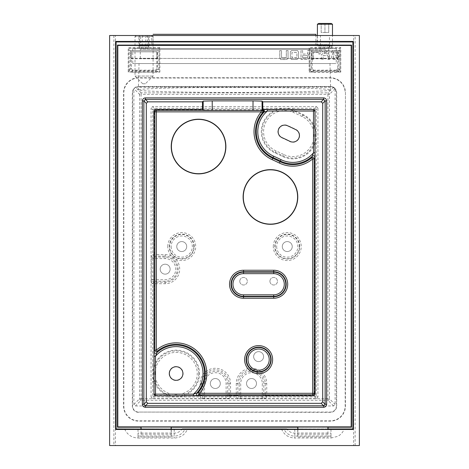 <?xml version="1.0" encoding="UTF-8"?>
<svg xmlns="http://www.w3.org/2000/svg" width="469" height="469" viewBox="0 0 469 469"><rect width="100%" height="100%" fill="white"/><g stroke="black" fill="none" stroke-linecap="round" stroke-linejoin="round"><path stroke-width="0.35" stroke-dasharray="2.35 1.76" d="M299.65 135.506A6.783 6.783 0 0 1 289.883 141.597A258.319 258.319 0 0 0 281.904 137.851A6.783 6.783 0 0 1 278.492 128.881A6.783 6.783 0 0 1 287.462 125.469A271.885 271.885 0 0 1 295.857 129.415A6.783 6.783 0 0 1 299.65 135.506M240.714 398.427L240.714 383.507A10.787 10.787 0 0 1 251.507 372.72A10.787 10.787 0 0 1 262.294 383.507L262.294 396.921L239.208 396.838A1.507 1.507 135 0 1 237.701 398.351L265.307 398.351A1.507 1.507 -135 0 1 263.801 396.838L265.225 395.42L266.732 395.42L266.732 383.507A15.225 15.225 0 0 0 251.507 368.282A15.225 15.225 0 0 0 236.282 383.507L239.208 383.507L239.208 396.838L237.789 395.42L237.789 383.507A13.718 13.718 0 0 1 251.507 369.789A13.718 13.718 0 0 1 265.225 383.507L265.225 395.42A1.507 1.507 45 0 0 266.732 396.926L266.732 395.42L314.769 395.42L314.769 143.655L316.276 143.655L316.235 135.506A23.368 23.368 0 0 1 282.578 156.482A241.74 241.74 0 0 0 275.115 152.976A23.368 23.368 0 0 1 284.683 108.292L276.528 108.257L276.528 109.764L154.231 109.764L154.231 256.138L165.152 256.138L165.152 257.088L152.812 257.088L152.736 258.595L165.152 258.595A10.576 10.576 0 0 1 175.734 269.171A10.576 10.576 0 0 1 165.152 279.753L152.736 279.753L152.812 281.259A1.507 1.507 123.7 0 0 151.305 282.766L151.305 255.582A1.507 1.507 -123.7 0 0 152.812 257.088L154.231 256.138A1.507 1.507 56.3 0 1 152.724 254.632L151.305 255.582M246.53 383.507A4.977 4.977 0 0 1 251.507 378.536A4.977 4.977 0 0 1 256.479 383.507A4.977 4.977 0 0 1 251.507 388.484A4.977 4.977 0 0 1 246.53 383.507A4.977 4.977 0 0 1 251.507 378.536A4.977 4.977 0 0 1 256.479 383.507A4.977 4.977 0 0 1 251.507 388.484A4.977 4.977 0 0 1 246.53 383.507M210.352 383.507A4.977 4.977 0 0 1 215.324 378.536A4.977 4.977 0 0 1 220.301 383.507A4.977 4.977 0 0 1 215.324 388.484A4.977 4.977 0 0 1 210.352 383.507A4.977 4.977 0 0 1 215.324 378.536A4.977 4.977 0 0 1 220.301 383.507A4.977 4.977 0 0 1 215.324 388.484A4.977 4.977 0 0 1 210.352 383.507M160.181 269.171A4.977 4.977 0 0 1 165.152 264.199A4.977 4.977 0 0 1 170.13 269.171A4.977 4.977 0 0 1 165.152 274.148A4.977 4.977 0 0 1 160.181 269.171A4.977 4.977 0 0 1 165.152 264.199A4.977 4.977 0 0 1 170.13 269.171A4.977 4.977 0 0 1 165.152 274.148A4.977 4.977 0 0 1 160.181 269.171M253.647 356.61A4.977 4.977 0 0 1 258.618 351.633A4.977 4.977 0 0 1 263.596 356.61A4.977 4.977 0 0 1 258.618 361.581A4.977 4.977 0 0 1 253.647 356.61A4.977 4.977 0 0 1 258.618 351.633A4.977 4.977 0 0 1 263.596 356.61A4.977 4.977 0 0 1 258.618 361.581A4.977 4.977 0 0 1 253.647 356.61M269.927 281.23A3.77 3.77 0 0 1 273.697 277.466A3.77 3.77 0 0 1 277.466 281.23A3.77 3.77 0 0 1 273.697 285A3.77 3.77 0 0 1 269.927 281.23A3.77 3.77 0 0 1 273.697 277.466A3.77 3.77 0 0 1 277.466 281.23A3.77 3.77 0 0 1 273.697 285A3.77 3.77 0 0 1 269.927 281.23M239.776 281.23A3.77 3.77 0 0 1 243.546 277.466A3.77 3.77 0 0 1 247.315 281.23A3.77 3.77 0 0 1 243.546 285A3.77 3.77 0 0 1 239.776 281.23A3.77 3.77 0 0 1 243.546 277.466A3.77 3.77 0 0 1 247.315 281.23A3.77 3.77 0 0 1 243.546 285A3.77 3.77 0 0 1 239.776 281.23M337.762 68.662L336.255 70.168L336.848 70.76L313.052 70.76L313.052 72.267L336.848 72.267L336.848 70.76L337.915 70.321L338.981 71.388L339.867 69.254L338.354 69.254L337.762 68.662L337.762 51.836L312.137 51.836L312.137 68.662L311.545 69.254L311.985 70.321L313.052 70.76L313.644 70.168L312.137 68.662M337.915 70.321L338.354 69.254L338.354 50.599L338.026 58.742L337.78 51.819L312.137 51.836M169.11 373.517A7.023 7.023 0 0 0 176.133 380.541A7.023 7.023 0 0 0 183.15 373.517A7.023 7.023 0 0 0 176.133 366.5A7.023 7.023 0 0 0 169.11 373.517M328.042 429.299L328.042 427.218M297.879 429.299L297.739 436.997L297.739 427.218M236.282 383.507L236.282 395.42L230.555 395.42L230.555 383.507A15.225 15.225 0 0 0 215.324 368.282A15.225 15.225 0 0 0 200.099 383.507L200.099 395.42L184.282 395.42A23.368 23.368 0 0 1 167.978 395.42L167.978 396.926L184.282 396.926L184.282 395.42A23.368 23.368 0 0 0 180.272 350.525A23.368 23.368 0 0 0 152.765 373.517L152.724 395.42L151.065 397.079L152.572 398.586L154.231 396.926A1.507 1.507 -135 0 1 152.724 395.42L154.231 395.42L154.231 381.672A23.368 23.368 0 0 1 152.765 373.517L152.724 365.369L154.231 365.369L154.231 283.716L165.152 283.716A14.539 14.539 0 0 0 179.697 269.171A14.539 14.539 0 0 0 165.152 254.632L152.724 254.632L152.724 109.764L154.231 109.764L154.231 108.257A1.507 1.507 135 0 0 152.724 109.764L151.065 108.105L152.572 106.598L316.428 106.598L314.769 108.257A1.507 1.507 45 0 1 316.276 109.764L317.935 108.105L317.935 397.079L316.276 395.42L316.276 143.655M351.469 427.142L351.469 45.171L117.531 45.171L117.531 427.142L351.545 427.218M171.121 429.299L171.261 436.997L171.261 427.218M140.958 429.299L140.958 427.218M167.978 396.926L154.231 396.926L154.231 395.42L167.978 395.42A23.368 23.368 0 0 1 154.231 381.672L152.724 381.672M292.832 108.257L314.769 108.257L314.769 109.764L292.832 109.764L292.832 108.257L284.683 108.292A23.368 23.368 0 0 1 294.251 110.344A288.47 288.47 0 0 1 303.156 114.524A23.368 23.368 0 0 1 316.235 135.506L316.276 109.764L314.769 109.764L314.769 127.351L316.276 127.351M336.255 70.168L313.644 70.168M339.867 69.254L339.867 50.599L310.038 50.599L310.038 69.254L311.545 69.254L311.545 50.599L311.879 58.742L312.12 51.819M129.133 50.599L158.962 50.599L157.355 50.599L157.121 58.742L156.881 51.819L131.22 51.819L130.974 58.742L130.745 50.599L129.133 50.599L129.133 69.254L130.646 69.254L132.152 70.76L132.745 70.168L155.356 70.168L155.948 70.76L157.455 69.254L156.863 68.662L156.863 51.836M345.436 92.809L345.436 406.037A15.072 15.072 0 0 1 330.364 421.115L138.636 421.115A15.072 15.072 0 0 1 123.564 406.037L123.564 92.809A15.072 15.072 0 0 1 138.636 77.737L330.364 77.737A15.072 15.072 0 0 1 345.436 92.809L345.161 406.037A14.797 14.797 0 0 1 330.364 420.84L138.636 420.84A14.797 14.797 0 0 1 123.839 406.037L123.839 92.809A14.797 14.797 0 0 1 138.636 78.012L330.364 78.012A14.797 14.797 0 0 1 345.161 92.809M171.261 429.299L171.255 437.002L140.964 437.002L141.099 429.299M138.636 412.345A6.308 6.308 0 0 1 132.328 406.037L132.328 92.809A6.308 6.308 0 0 1 138.636 86.501L330.364 86.501A6.308 6.308 0 0 1 336.672 92.809L336.672 406.037A6.308 6.308 0 0 1 330.364 412.345L138.636 412.069A6.033 6.033 0 0 1 132.61 406.037L132.61 92.809A6.033 6.033 0 0 1 138.636 86.777L330.364 86.777A6.033 6.033 0 0 1 336.39 92.809L336.39 406.037A6.033 6.033 0 0 1 330.364 412.069L138.636 412.069M265.307 398.351L266.732 396.926L314.769 396.926L316.428 398.586L152.572 398.586M316.428 398.586L317.935 397.079M317.935 108.105L316.428 106.598M151.065 397.079L151.065 108.105M156.863 68.662L155.356 70.168M132.745 70.168L131.238 68.662L131.238 51.836L156.881 51.819M297.739 429.299L297.745 437.002L328.036 437.002L327.901 429.299M165.152 254.632L165.152 256.138A13.032 13.032 0 0 1 178.191 269.171A13.032 13.032 0 0 1 165.152 282.209L154.231 282.209A1.507 1.507 123.7 0 0 152.724 283.716L152.724 365.369M314.769 396.926A1.507 1.507 -45 0 0 316.276 395.42L314.769 395.42L314.769 396.926M132.152 72.267L132.152 70.76L155.948 70.76L155.948 72.267L132.152 72.267C130.335 72.079 129.327 71.071 129.133 69.254M155.948 72.267C157.766 72.079 158.774 71.071 158.962 69.254L157.455 69.254L157.455 50.599M200.099 383.507L203.03 383.507L203.03 396.838L201.606 395.42L201.606 383.507A13.718 13.718 0 0 1 215.324 369.789A13.718 13.718 0 0 1 229.042 383.507L229.042 395.42A1.507 1.507 45 0 0 230.555 396.926L236.282 396.926L236.282 395.42L237.789 395.42A1.507 1.507 135 0 1 236.282 396.926L237.701 398.351M184.282 396.926L200.099 396.926L200.099 395.42L201.606 395.42A1.507 1.507 135 0 1 200.099 396.926L201.523 398.351L229.13 398.351A1.507 1.507 -135 0 1 227.623 396.838L227.623 383.507A12.294 12.294 0 0 0 215.324 371.214A12.294 12.294 0 0 0 203.03 383.507L204.537 383.507A10.787 10.787 0 0 1 215.324 372.72A10.787 10.787 0 0 1 226.117 383.507L226.117 396.921L227.623 396.838L229.042 395.42L230.555 395.42L230.555 396.926L229.13 398.351M226.117 398.427L226.117 396.921L203.03 396.838A1.507 1.507 135 0 1 201.523 398.351M262.294 398.427L262.294 396.921L263.801 396.838L263.801 383.507A12.294 12.294 0 0 0 251.507 371.214A12.294 12.294 0 0 0 239.208 383.507L240.714 383.507M311.645 50.599L338.255 50.599M311.545 50.599L310.038 50.599M339.867 50.599L338.354 50.599M130.745 50.599L157.355 50.599M130.974 58.742L157.121 58.742M131.021 58.742L157.08 58.742M311.92 58.742L337.979 58.742M311.879 58.742L338.026 58.742M292.24 246.559A4.977 4.977 0 0 0 287.263 241.588A4.977 4.977 0 0 0 282.285 246.559A4.977 4.977 0 0 0 287.263 251.536A4.977 4.977 0 0 0 292.24 246.559A4.977 4.977 0 0 0 287.263 241.588A4.977 4.977 0 0 0 282.285 246.559A4.977 4.977 0 0 0 287.263 251.536A4.977 4.977 0 0 0 292.24 246.559M186.715 246.559A4.977 4.977 0 0 0 181.738 241.588A4.977 4.977 0 0 0 176.76 246.559A4.977 4.977 0 0 0 181.738 251.536A4.977 4.977 0 0 0 186.715 246.559A4.977 4.977 0 0 0 181.738 241.588A4.977 4.977 0 0 0 176.76 246.559A4.977 4.977 0 0 0 181.738 251.536A4.977 4.977 0 0 0 186.715 246.559M336.255 48.477L132.745 48.477L336.255 48.477L336.255 63.55L132.745 63.55L336.255 63.55M132.745 48.477L132.745 63.55M139.528 47.967L148.573 47.967L139.528 47.967L139.528 35.509L148.573 35.509L139.528 35.509M148.573 47.967L148.573 35.509M139.211 44.555L329.789 44.555L139.211 44.555L139.111 48.477L329.889 48.477L139.111 48.477M329.789 44.555L329.889 48.477M317.097 44.555L151.903 44.555L317.097 44.555L317.331 35.509L151.669 35.509L317.331 35.509M151.903 44.555L151.669 35.509M320.427 47.967L329.473 47.967L320.427 47.967L320.427 35.509L329.473 35.509L320.427 35.509M329.473 47.967L329.473 35.509M139.029 63.55L329.971 63.55L139.029 63.55L138.337 89.925C133.999 91.168 186.902 92.557 234.5 92.44C282.098 92.557 335.001 91.168 330.663 89.925C331.929 89.485 325.509 88.981 311.398 88.412C294.69 87.803 269.059 87.469 234.5 87.404C199.941 87.469 174.31 87.803 157.602 88.412C143.491 88.981 137.071 89.485 138.337 89.925M329.971 63.55L330.663 89.925M328.042 428.965L297.739 428.965L328.042 428.971M171.261 428.965L140.958 428.965L171.261 428.971M159.876 72.085L159.876 47.568L128.219 47.568L128.219 72.085L159.876 72.085L159.091 71.294L159.091 48.36L129.01 48.36L128.219 47.568M135.4 87.158L333.6 87.158L335.106 88.664L335.106 404.454L333.6 405.961L135.4 405.961L133.894 404.454L133.894 88.664L135.4 87.158L141.087 92.844A1.507 1.507 -45 0 0 139.58 94.351L133.894 88.664M340.781 72.085L309.124 72.085L309.124 47.568L340.781 47.568L340.781 72.085L339.99 71.294L309.909 71.294L309.124 72.085M286.295 50.564L288.048 50.558L288.077 58.203L286.823 59.528L280.908 59.551L279.805 58.408L279.776 50.588L281.529 50.588L281.558 57.54L286.319 57.517L286.295 50.564L288.007 50.599L288.077 58.203M302.611 50.529L302.628 54.076L307.658 54.058L307.646 50.494L309.241 50.488L309.253 53.876L308.549 54.908L309.264 55.934L309.27 58.402L308.18 59.44L301.004 59.469L300.969 50.535L302.611 50.529L302.587 54.117L307.699 54.099L307.682 50.535L309.2 50.529L309.253 53.876M311.797 59.422L311.762 50.488L320.139 50.453L320.157 54.064L318.398 53.783L318.392 52.294L313.521 52.311L313.55 59.416L311.797 59.422L311.803 50.529L320.098 50.494L320.116 54.017L318.439 53.747L318.433 52.252L313.48 52.276L313.509 59.375L311.838 59.381M321.382 59.416L321.365 54.779L322.455 53.806L324.7 53.794L324.689 50.418L326.442 50.412L326.453 53.847L328.81 53.835L329.637 54.691L329.654 59.387L327.954 59.393L327.937 55.618L323.118 55.635L323.135 59.411L321.382 59.416L321.365 54.779M333.412 55.729L333.424 57.564L338.296 57.54L338.296 56.567L339.99 56.274L339.996 58.109L339.017 59.258L332.879 59.282L331.671 58.256L331.659 55.108L332.808 54.011L338.284 53.988L338.278 52.159L333.289 52.176L333.277 53.149L331.706 53.384L331.7 51.496L332.843 50.406L338.929 50.382L340.025 51.35L340.037 54.556L338.782 55.705L333.377 55.688L333.383 57.599L338.337 57.581L338.296 56.567M290.352 58.25L290.323 51.83L291.525 50.57L297.493 50.546L298.554 51.912L298.577 57.945L297.147 59.452L291.53 59.475L290.352 58.25L290.323 51.83M109.611 445.55L115.38 445.55L115.38 35.509L353.62 35.509L353.62 445.55L359.389 445.55M115.38 445.55L353.62 445.55M359.389 35.509L353.62 35.509M115.38 35.509L109.611 35.509M159.091 48.36L159.876 47.568M129.01 48.36L129.01 71.294L159.091 71.294M129.01 71.294L128.219 72.085M309.909 71.294L309.909 48.36L309.124 47.568M309.909 48.36L339.99 48.36L340.781 47.568M339.99 48.36L339.99 71.294M138.021 429.299L138.021 438.011L138.021 433.098L174.198 433.098C177.182 433.186 179.867 431.814 182.253 428.971M124.654 429.094C127.31 434.745 131.766 437.718 138.021 438.011L138.021 433.098M330.979 429.299L330.979 438.011L330.979 433.098L294.802 433.098C291.818 433.186 289.133 431.814 286.747 428.971M330.979 436.082L294.802 436.082L294.802 438.011L330.979 438.011L330.979 433.098M335.106 88.664L329.42 94.351A1.507 1.507 45 0 0 327.913 92.844L333.6 87.158M133.894 404.454L139.58 398.767A1.507 1.507 -135 0 0 141.087 400.274L135.4 405.961M333.6 405.961L327.913 400.274A1.507 1.507 135 0 0 329.42 398.767L335.106 404.454M290.364 51.836L291.525 50.605L297.493 50.582L298.513 51.912L298.542 57.939L297.147 59.411L291.53 59.475M291.536 59.434L290.387 58.25M296.959 57.628L291.953 57.652L291.929 52.475L296.941 52.452L296.959 57.628L291.988 57.611L291.97 52.516L296.9 52.493L296.918 57.593M338.331 56.602L339.949 56.321L339.961 58.109L339.017 59.217L332.884 59.241L331.712 58.256L331.7 55.102L332.808 54.052L338.325 54.029L338.313 52.118L333.254 52.141L333.236 53.114L331.747 53.343L331.741 51.496L332.849 50.441L338.923 50.418L339.984 51.35L339.996 54.556L338.782 55.664L333.377 55.688M321.4 54.785L322.455 53.841L324.741 53.835L324.724 50.453L326.401 50.447L326.412 53.888L328.804 53.876L329.596 54.697L329.613 59.346L327.989 59.352L327.978 55.577L323.077 55.594L323.094 59.37L321.423 59.375M309.218 53.876L308.397 54.896L309.223 55.94L309.235 58.402L308.18 59.399L301.045 59.428L301.01 50.576L302.569 50.57M307.605 55.618L307.611 57.705L302.605 57.722L302.593 55.641L307.605 55.618L307.57 57.664L302.64 57.681L302.634 55.676L307.564 55.659M288.042 58.203L286.823 59.487L280.908 59.51L279.846 58.408L279.817 50.623L281.488 50.623L281.517 57.576L286.36 57.558L286.33 50.605M325.638 58.426L140.284 58.426L325.638 58.426M325.638 49.38L140.284 49.38L325.638 49.38M313.245 49.38L153.093 49.38L313.245 49.38M315.907 34.301L153.093 34.301L153.093 49.38M318.422 46.062L332.486 46.062L318.422 46.062M332.486 24.224L317.413 24.224M331.143 23.45L318.756 23.45M324.953 23.45L321.183 23.45L324.953 23.45L324.953 32.496L321.183 32.496L321.183 23.45L321.183 32.496L324.953 32.496L324.953 23.45M324.953 32.496L328.716 32.496L328.716 23.45L328.716 32.496L324.953 32.496M151.299 35.509L136.678 35.509L151.299 35.509M152.941 36.476L135.008 36.476L152.941 36.476M152.941 76.06L135.008 76.06L152.941 76.06M145.384 83.752L142.693 83.752L145.384 83.752M147.448 35.509L138.918 35.509L149.183 35.509L147.448 35.509L147.448 46.062L149.183 46.062L149.183 35.509M145.789 35.509L145.789 46.062L149.183 46.062M145.789 46.062L140.653 46.062L140.653 35.509M140.653 46.062L138.918 46.062L138.918 35.509M147.448 46.062L138.918 46.062M142.312 46.062L142.312 35.509M283.575 154.453A243.997 243.997 0 0 0 276.036 150.918A21.111 21.111 0 0 1 265.425 123.019A21.111 21.111 0 0 1 293.324 112.402A286.213 286.213 0 0 1 302.165 116.552A21.111 21.111 0 0 1 313.978 135.506A21.111 21.111 0 0 1 283.575 154.453L282.913 155.808A22.618 22.618 0 0 0 315.485 135.506A22.618 22.618 0 0 0 302.827 115.198L303.156 114.524M302.165 116.552L302.827 115.198A287.72 287.72 0 0 0 293.94 111.03A22.618 22.618 0 0 0 264.047 122.397A22.618 22.618 0 0 0 275.42 152.29A242.491 242.491 0 0 1 282.913 155.808L282.578 156.482M313.052 72.267L310.918 71.388L311.985 70.321M198.745 373.517A22.618 22.618 0 0 0 176.133 350.906A22.618 22.618 0 0 0 153.515 373.517A22.618 22.618 0 0 0 176.133 396.135A22.618 22.618 0 0 0 198.745 373.517M155.022 373.517A21.111 21.111 0 0 1 176.133 352.412A21.111 21.111 0 0 1 197.238 373.517A21.111 21.111 0 0 1 176.133 394.628A21.111 21.111 0 0 1 155.022 373.517M327.954 433.209L297.827 433.209M204.537 398.427L204.537 383.507M158.962 69.254L158.962 50.599M310.918 71.388L310.038 69.254M338.981 71.388L336.848 72.267M141.046 433.209L171.173 433.209M141.046 434.716L171.173 434.716M131.238 68.662L130.646 69.254L130.646 50.599M151.305 282.766L152.724 283.716L154.231 283.716L154.231 282.209L152.812 281.259L165.152 281.259A12.088 12.088 0 0 0 177.241 269.171A12.088 12.088 0 0 0 165.152 257.088L165.152 258.595M276.528 108.257L154.231 108.257L152.572 106.598M327.954 434.716L297.827 434.716M151.223 279.753L152.736 279.753L152.736 258.595L151.223 258.595M165.152 283.716L165.152 279.753M230.555 383.507L226.117 383.507M266.732 383.507L262.294 383.507M276.036 150.918L275.115 152.976M293.324 112.402L294.251 110.344M130.951 58.297L157.15 58.297M131.05 58.297L157.051 58.297M311.949 58.297L337.95 58.297M311.85 58.297L338.049 58.297M299.363 246.559A12.1 12.1 0 0 1 287.263 258.659A12.1 12.1 0 0 1 275.162 246.559A12.1 12.1 0 0 1 287.263 234.459A12.1 12.1 0 0 1 299.363 246.559M276.669 246.559A10.594 10.594 0 0 0 287.263 257.153A10.594 10.594 0 0 0 297.856 246.559A10.594 10.594 0 0 0 287.263 235.966A10.594 10.594 0 0 0 276.669 246.559M193.838 246.559A12.1 12.1 0 0 1 181.738 258.659A12.1 12.1 0 0 1 169.637 246.559A12.1 12.1 0 0 1 181.738 234.459A12.1 12.1 0 0 1 193.838 246.559M171.144 246.559A10.594 10.594 0 0 0 181.738 257.153A10.594 10.594 0 0 0 192.331 246.559A10.594 10.594 0 0 0 181.738 235.966A10.594 10.594 0 0 0 171.144 246.559M167.773 246.559A13.964 13.964 0 0 1 181.738 232.595A13.964 13.964 0 0 1 195.702 246.559A13.964 13.964 0 0 1 181.738 260.524A13.964 13.964 0 0 1 167.773 246.559M194.195 246.559A12.458 12.458 0 0 0 181.738 234.101A12.458 12.458 0 0 0 169.28 246.559A12.458 12.458 0 0 0 181.738 259.017A12.458 12.458 0 0 0 194.195 246.559M299.72 246.559A12.458 12.458 0 0 0 287.263 234.101A12.458 12.458 0 0 0 274.805 246.559A12.458 12.458 0 0 0 287.263 259.017A12.458 12.458 0 0 0 299.72 246.559M273.298 246.559A13.964 13.964 0 0 1 287.263 232.595A13.964 13.964 0 0 1 301.227 246.559A13.964 13.964 0 0 1 287.263 260.524A13.964 13.964 0 0 1 273.298 246.559M327.913 400.274L327.913 94.351L141.087 94.351L141.087 400.274L327.913 400.274M141.087 398.767L329.42 398.767L329.42 94.351L327.913 94.351L327.913 92.844L141.087 92.844L141.087 94.351L139.58 94.351L139.58 398.767L141.087 398.767M138.021 436.082L174.198 436.082L174.198 438.011L174.198 433.098M174.198 429.299L174.198 436.082C178.654 436.193 182.312 433.895 185.173 429.194M281.453 429.094C283.493 432.817 285.351 435.039 287.022 435.748C289.414 437.618 294.983 438.234 294.802 438.011L294.802 433.098M294.802 429.299L294.802 436.082C290.346 436.193 286.688 433.895 283.827 429.194M113.873 35.509L113.873 445.55M355.127 445.55L355.127 35.509M138.021 438.011L174.198 438.011C174.04 438.245 179.633 437.583 181.925 435.783C182.365 435.525 185.249 433.96 187.547 429.094M330.979 438.011L337.569 436.422C338.923 435.631 341.614 434.593 344.346 429.094M140.284 58.426L140.284 49.38M315.907 49.38L315.907 35.509M328.716 58.426L328.716 49.38M317.413 35.509L317.413 46.062L324.953 53.601L332.486 46.062L332.486 35.509M151.423 35.509L153.093 36.476L153.093 76.06L145.408 83.752M142.693 83.752L135.008 76.06L135.008 36.476L136.678 35.509"/><path stroke-width="0.7" d="M281.025 159.653L280.028 161.682A29.16 29.16 0 0 0 311.686 157.783L312.372 156.159A28.41 28.41 0 0 1 280.362 161.008A236.693 236.693 0 0 0 273.052 157.578A28.41 28.41 0 0 1 264.029 112.155L267.4 111.042A26.903 26.903 0 0 0 273.667 156.2A238.205 238.205 0 0 1 281.025 159.653A26.903 26.903 0 0 0 313.485 152.783L312.372 156.159A1.507 1.507 -156.7 0 1 314.916 157.256L314.992 152.783L313.485 152.783L313.485 111.042L267.4 111.042L267.4 109.535L262.933 109.611A1.507 1.507 -113.3 0 1 264.029 112.155L262.406 112.847A1.507 1.507 65.1 0 0 261.251 110.367L261.251 111.874L156.341 111.874L156.341 350.091L157.314 351.24L155.515 356.241L155.515 394.136L193.41 394.136L193.41 395.643L155.356 395.801L313.644 395.801L312.659 394.816L199.56 394.816A1.507 1.507 65.1 0 1 198.41 392.336A29.16 29.16 0 0 0 196.751 352.899A29.16 29.16 0 0 0 157.314 351.24A1.507 1.507 24.9 0 1 154.834 350.091L154.834 111.874A1.507 1.507 135 0 1 156.341 110.367L261.251 110.367L253.014 110.326L253.014 100.894L262.054 101.122L262.054 110.092L261.714 110.151A1.507 1.507 -114.5 0 1 262.851 112.648M299.415 135.506A6.548 6.548 0 0 1 289.989 141.38A258.554 258.554 0 0 0 281.998 137.634A6.548 6.548 0 0 1 278.709 128.981A6.548 6.548 0 0 1 287.362 125.686A271.651 271.651 0 0 1 295.751 129.626A6.548 6.548 0 0 1 299.415 135.506M243.112 196.974A27.331 27.331 0 0 0 270.449 224.305A27.331 27.331 0 0 0 297.78 196.974A27.331 27.331 0 0 0 270.449 169.643A27.331 27.331 0 0 0 243.112 196.974M297.581 196.974A27.138 27.138 0 0 1 270.449 224.112A27.138 27.138 0 0 1 243.311 196.974A27.138 27.138 0 0 1 270.449 169.842A27.138 27.138 0 0 1 297.581 196.974M171.22 146.545A27.331 27.331 0 0 0 198.551 173.876A27.331 27.331 0 0 0 225.888 146.545A27.331 27.331 0 0 0 198.551 119.214A27.331 27.331 0 0 0 171.22 146.545M225.689 146.545A27.138 27.138 0 0 1 198.551 173.682A27.138 27.138 0 0 1 171.419 146.545A27.138 27.138 0 0 1 198.551 119.407A27.138 27.138 0 0 1 225.689 146.545M169.35 373.517A6.783 6.783 0 0 0 176.133 380.306A6.783 6.783 0 0 0 182.916 373.517A6.783 6.783 0 0 0 176.133 366.735A6.783 6.783 0 0 0 169.35 373.517M314.916 157.256L314.166 158.932L314.166 393.309L315.15 394.294L314.992 111.042A1.507 1.507 45 0 0 313.485 109.535L262.769 109.377L262.054 110.092A1.507 1.507 -112.3 0 1 262.986 112.583M117.813 45.452L351.187 45.452L351.187 426.86L117.813 426.86L117.813 45.452L117.455 45.094L117.455 427.218L117.813 426.86M117.455 45.094L351.545 45.094L351.545 427.218L328.042 427.218L328.042 429.299M297.739 429.299L297.739 427.218L171.261 427.218L171.261 429.299M140.958 429.299L140.958 427.218L117.455 427.218M212.228 110.326L203.188 110.092L203.188 101.122L212.228 100.894L212.228 110.326L253.014 110.326M203.188 110.092L202.473 109.377L155.356 109.377L156.341 110.367L156.341 111.874L154.834 111.874L153.85 110.883L154.008 394.136A1.507 1.507 -135 0 0 155.515 395.643L155.515 394.136L154.008 394.136L154.084 351.768L154.834 350.091L156.341 350.091A30.667 30.667 0 0 1 197.818 351.838A30.667 30.667 0 0 1 199.56 393.309L198.41 392.336L196.787 393.028A1.507 1.507 -113.3 0 0 197.883 395.566L193.41 395.643M273.667 156.2L272.126 159.636A30.667 30.667 0 0 1 261.251 111.874L262.406 112.847A29.16 29.16 0 0 0 272.741 158.264A235.942 235.942 0 0 1 280.028 161.682L279.366 163.036A30.667 30.667 0 0 0 312.659 158.932L314.166 158.932A1.507 1.507 -155.1 0 0 311.686 157.783L312.659 158.932L312.659 393.309L314.166 393.309A1.507 1.507 -45 0 1 312.659 394.816L312.659 393.309L199.56 393.309L199.56 394.816L197.883 395.566M141.099 429.299L141.122 427.054L171.097 427.054L171.121 429.299M203.188 101.122L202.473 101.837L147.817 101.837L146.31 103.344L146.31 401.833L147.817 403.34L321.183 403.34L322.69 401.833L322.69 103.344L321.183 101.837L262.769 101.837L262.054 101.122M212.228 100.894L253.014 100.894M262.769 109.377L262.769 101.837M313.644 109.377L315.15 110.883M315.15 394.294L313.644 395.801M155.356 395.801L153.85 394.294M153.85 110.883L155.356 109.377M202.473 101.837L202.473 109.377M327.901 429.299L327.878 427.054L297.903 427.054L297.879 429.299M154.084 351.768A1.507 1.507 -156.7 0 0 156.628 352.864A28.41 28.41 0 0 1 196.218 353.433A28.41 28.41 0 0 1 196.787 393.028L193.41 394.136A26.903 26.903 0 0 0 195.151 354.5A26.903 26.903 0 0 0 155.515 356.241L154.008 356.241M351.187 426.86L351.545 427.218M351.545 45.094L351.187 45.452M322.69 401.833L325.14 404.284L323.628 405.791L323.628 407.297L145.372 407.297L145.372 405.791L143.86 404.284L146.31 401.833M145.372 407.297C143.549 407.104 142.547 406.101 142.353 404.284L143.86 404.284L143.86 100.899L145.372 99.393L147.817 101.837M322.69 103.344L325.14 100.899L325.14 404.284L326.647 404.284L326.647 100.899C326.453 99.082 325.451 98.074 323.628 97.886L323.628 99.393L325.14 100.899L326.647 100.899M321.183 101.837L323.628 99.393L145.372 99.393L145.372 97.886C143.549 98.074 142.547 99.082 142.353 100.899L143.86 100.899L146.31 103.344M262.933 109.611L262.224 109.922A1.507 1.507 -114 0 1 263.344 112.437M359.389 35.509L109.611 35.509L109.611 445.55L359.389 445.55L359.389 35.509M353.409 429.481L353.409 41.424L115.591 41.424L115.591 429.481L353.409 429.481L352.899 428.965L328.042 428.965L344.328 429.1L330.979 429.299L330.979 428.971L344.328 429.1L330.979 429.299L281.453 429.094M352.899 428.965L352.899 41.934L116.101 41.934L116.101 428.965L115.591 429.481M283.827 429.194C280.192 429.082 281.166 429.006 286.747 428.971L182.253 428.971C187.829 429.006 188.802 429.082 185.173 429.194L116.101 428.965M352.899 41.934L353.409 41.424M116.101 41.934L115.591 41.424M187.547 429.094L185.173 429.194M153.093 34.301L315.907 34.301L315.907 35.509M332.486 24.224L331.143 23.45L318.756 23.45L317.413 24.224L332.486 24.224L332.486 35.509M244.619 359.623A14 14 0 0 1 258.618 345.618A14 14 0 0 1 272.624 359.623A14 14 0 0 1 258.618 373.623A14 14 0 0 1 244.619 359.623M271.117 359.623A12.493 12.493 0 0 0 258.618 347.124A12.493 12.493 0 0 0 246.125 359.623A12.493 12.493 0 0 0 258.618 372.116A12.493 12.493 0 0 0 271.117 359.623M270.719 359.623A12.1 12.1 0 0 1 258.618 371.724A12.1 12.1 0 0 1 246.524 359.623A12.1 12.1 0 0 1 258.618 347.523A12.1 12.1 0 0 1 270.719 359.623M248.031 359.623A10.594 10.594 0 0 0 258.618 370.217A10.594 10.594 0 0 0 269.212 359.623A10.594 10.594 0 0 0 258.618 349.03A10.594 10.594 0 0 0 248.031 359.623M243.546 298.249A14 14 0 0 1 229.54 284.249A14 14 0 0 1 243.546 270.244L273.697 270.244A14 14 0 0 1 287.696 284.249A14 14 0 0 1 273.697 298.249L243.546 298.249L243.546 296.742L273.697 296.742A12.493 12.493 0 0 0 286.19 284.249A12.493 12.493 0 0 0 273.697 271.75L243.546 271.75A12.493 12.493 0 0 0 231.047 284.249A12.493 12.493 0 0 0 243.546 296.742L243.546 296.344A12.1 12.1 0 0 1 231.446 284.249A12.1 12.1 0 0 1 243.546 272.149L243.546 273.656A10.594 10.594 0 0 0 232.952 284.249A10.594 10.594 0 0 0 243.546 294.837L273.697 294.837A10.594 10.594 0 0 0 284.284 284.249A10.594 10.594 0 0 0 273.697 273.656L243.546 273.656M267.4 109.535L313.485 109.535L313.485 111.042L314.992 111.042L314.992 152.783M145.372 97.886L323.628 97.886M323.628 407.297C325.451 407.104 326.453 406.101 326.647 404.284M142.353 404.284L142.353 100.899M279.366 163.036A234.436 234.436 0 0 0 272.126 159.636M147.817 403.34L145.372 405.791L323.628 405.791L321.183 403.34M243.546 270.244L243.546 272.149L273.697 272.149A12.1 12.1 0 0 1 285.791 284.249A12.1 12.1 0 0 1 273.697 296.344L243.546 296.344L243.546 294.837M273.697 270.244L273.697 273.656M273.697 298.249L273.697 294.837M317.413 35.509L317.413 24.224"/></g></svg>
